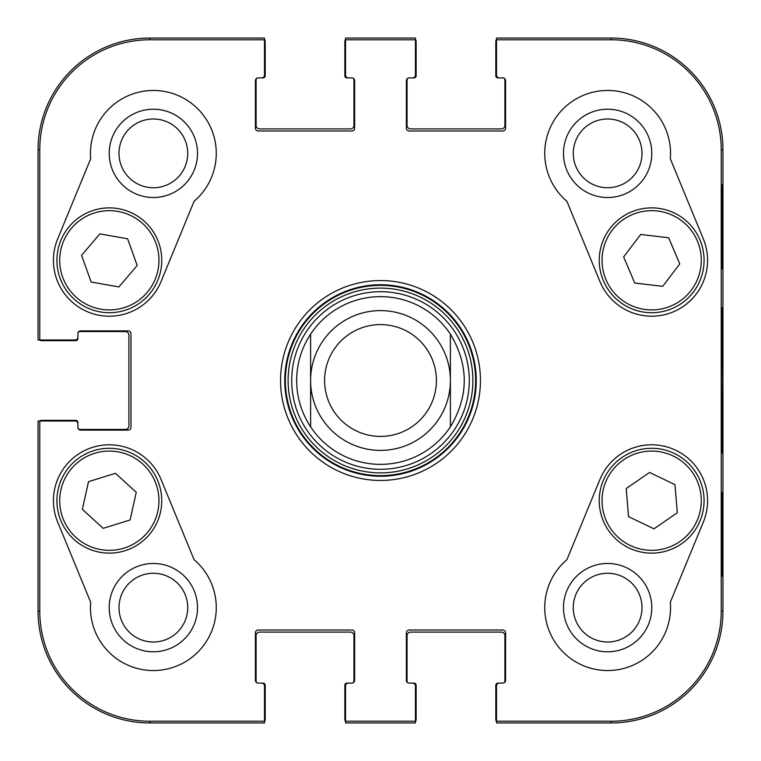 <?xml version="1.0" encoding="UTF-8"?>
<svg xmlns="http://www.w3.org/2000/svg" width="761" height="761" viewBox="0 0 761 761"><rect width="100%" height="100%" fill="white"/><g stroke="black" fill="none" stroke-linecap="round" stroke-linejoin="round"><path stroke-width="1.14" d="M119.001 607.639A34.359 34.359 0 0 1 170.55 577.875A34.359 34.359 0 0 1 170.55 637.395A34.359 34.359 0 0 1 119.001 607.639M573.271 153.361A34.359 34.359 0 0 1 624.819 123.605A34.359 34.359 0 0 1 624.819 183.125A34.359 34.359 0 0 1 573.271 153.361M573.271 607.639A34.359 34.359 0 0 1 624.819 577.875A34.359 34.359 0 0 1 624.819 637.395A34.359 34.359 0 0 1 573.271 607.639M119.001 153.361A34.359 34.359 0 0 1 170.55 123.605A34.359 34.359 0 0 1 170.55 183.125A34.359 34.359 0 0 1 119.001 153.361M378.008 291.739A88.799 88.799 0 0 0 304.876 427.045A88.799 88.799 0 0 0 458.617 422.716A88.799 88.799 0 0 0 378.008 291.739M310.612 334.146A83.862 83.862 0 0 1 450.388 334.146L450.388 426.854A83.862 83.862 0 0 1 310.612 426.854L310.612 334.146L310.612 426.854C301.423 412.776 296.761 397.318 296.638 380.5C296.761 363.682 301.423 348.224 310.612 334.146A83.862 83.862 0 0 1 450.388 334.146C468.862 365.052 468.862 395.948 450.388 426.854L450.388 334.146A83.862 83.862 0 0 0 378.141 296.666M109.213 607.639A44.148 44.148 0 0 0 175.439 645.87A44.148 44.148 0 0 0 175.439 569.399A44.148 44.148 0 0 0 109.213 607.639M109.213 153.361A44.148 44.148 0 0 0 175.439 191.601A44.148 44.148 0 0 0 175.439 115.13A44.148 44.148 0 0 0 109.213 153.361M697.333 240.895A49.617 49.617 0 0 1 645.623 309.546A49.617 49.617 0 0 1 612.034 230.44A49.617 49.617 0 0 1 697.333 240.895A49.617 49.617 0 0 0 632.267 214.621A49.617 49.617 0 0 0 605.994 279.687M563.482 153.361A44.148 44.148 0 0 0 629.708 191.601A44.148 44.148 0 0 0 629.708 115.13A44.148 44.148 0 0 0 563.482 153.361M563.482 607.639A44.148 44.148 0 0 0 629.708 645.87A44.148 44.148 0 0 0 629.708 569.399A44.148 44.148 0 0 0 563.482 607.639M722.332 492.319L721.837 492.319L722.332 492.319L722.332 576.182L721.837 576.182L721.837 492.319M722.332 576.182L721.837 576.182M722.332 184.818L721.837 184.818L722.332 184.818L722.332 268.681L721.837 268.681L721.837 184.818M722.332 268.681L721.837 268.681M722.798 380.5L722.16 307.853C721.818 303.791 721.38 357.423 721.58 408.828L722.16 453.071L722.798 380.5M721.228 149.869L721.228 611.131A110.098 110.098 0 0 1 611.131 721.228L496.514 721.228L496.514 722.95L611.131 722.95A111.819 111.819 0 0 0 722.95 611.131L722.95 149.869A111.819 111.819 0 0 0 611.131 38.05L496.514 38.05L496.514 39.772L611.131 39.772A110.098 110.098 0 0 1 721.228 149.869L722.95 149.869L722.95 611.131A111.819 111.819 0 0 1 611.131 722.95L499.311 722.95M496.514 39.772L496.514 75.092A2.797 2.797 0 0 0 499.311 77.888L502.802 77.888A2.797 2.797 0 0 1 505.599 80.685L505.599 128.209A2.797 2.797 0 0 1 502.802 130.997L409.152 130.997A2.797 2.797 0 0 1 406.355 128.209L406.355 80.685A2.797 2.797 0 0 1 409.152 77.888L412.652 77.888A2.797 2.797 0 0 0 415.439 75.092L415.439 38.05L345.561 38.05L345.561 75.092A2.797 2.797 0 0 0 348.348 77.888L351.848 77.888A2.797 2.797 0 0 1 354.645 80.685L354.645 128.209A2.797 2.797 0 0 1 351.848 130.997L258.198 130.997A2.797 2.797 0 0 1 255.401 128.209L255.401 80.685A2.797 2.797 0 0 1 258.198 77.888L261.689 77.888A2.797 2.797 0 0 0 264.486 75.092L264.486 38.05L149.869 38.05A111.819 111.819 0 0 0 38.05 149.869L38.05 339.967L75.092 339.967A2.797 2.797 0 0 0 77.888 337.171L77.888 333.679A2.797 2.797 0 0 1 80.685 330.883L128.209 330.883A2.797 2.797 0 0 1 130.997 333.679L130.997 427.321A2.797 2.797 0 0 1 128.209 430.117L80.685 430.117A2.797 2.797 0 0 1 77.888 427.321L77.888 423.829A2.797 2.797 0 0 0 75.092 421.033L38.05 421.033L38.05 611.131A111.819 111.819 0 0 0 149.869 722.95L264.486 722.95L264.486 685.908A2.797 2.797 0 0 0 261.689 683.112L258.198 683.112A2.797 2.797 0 0 1 255.401 680.315L255.401 632.791A2.797 2.797 0 0 1 258.198 630.003L351.848 630.003A2.797 2.797 0 0 1 354.645 632.791L354.645 680.315A2.797 2.797 0 0 1 351.848 683.112L348.348 683.112A2.797 2.797 0 0 0 345.561 685.908L345.561 722.95L415.439 722.95L415.439 721.228L345.561 721.228M566.907 201.294A62.897 62.897 0 0 1 583.687 95.201A62.897 62.897 0 0 1 670.308 158.726L703.364 239.002A55.914 55.914 0 0 1 672.952 311.991A55.914 55.914 0 0 1 599.963 281.58L566.907 201.294M90.692 158.726A62.897 62.897 0 0 1 177.313 95.201A62.897 62.897 0 0 1 194.093 201.294L161.037 281.58A55.914 55.914 0 0 1 88.048 311.991A55.914 55.914 0 0 1 57.636 239.002L90.692 158.726M57.636 521.998A55.914 55.914 0 0 1 88.048 449.009A55.914 55.914 0 0 1 161.037 479.42L194.093 559.706A62.897 62.897 0 0 1 177.313 665.799A62.897 62.897 0 0 1 90.692 602.274L57.636 521.998M670.308 602.274A62.897 62.897 0 0 1 583.687 665.799A62.897 62.897 0 0 1 566.907 559.706L599.963 479.42A55.914 55.914 0 0 1 672.952 449.009A55.914 55.914 0 0 1 703.364 521.998L670.308 602.274M284.757 380.5A95.743 95.743 0 0 1 428.376 297.58A95.743 95.743 0 0 1 428.376 463.42A95.743 95.743 0 0 1 284.757 380.5M280.562 380.5A99.938 99.938 0 0 0 430.469 467.054A99.938 99.938 0 0 0 430.469 293.946A99.938 99.938 0 0 0 280.562 380.5M415.439 721.228L415.439 685.908A2.797 2.797 0 0 0 412.652 683.112L409.152 683.112A2.797 2.797 0 0 1 406.355 680.315L406.355 632.791A2.797 2.797 0 0 1 409.152 630.003L502.802 630.003A2.797 2.797 0 0 1 505.599 632.791L505.599 680.315A2.797 2.797 0 0 1 502.802 683.112L499.311 683.112A2.797 2.797 0 0 0 496.514 685.908L496.514 721.228M345.561 39.772L415.439 39.772M39.772 339.967L39.772 149.869A110.098 110.098 0 0 1 149.869 39.772L264.486 39.772M264.486 721.228L149.869 721.228A110.098 110.098 0 0 1 39.772 611.131L39.772 421.033M653.956 528.828L628.548 516.633L626.208 488.543L649.561 472.457L674.969 484.652L677.309 512.743L653.956 528.828M621.927 457.542A52.414 52.414 0 0 0 629.147 548.044A52.414 52.414 0 0 0 703.915 496.533A52.414 52.414 0 0 0 621.927 457.542M623.649 256.914L640.686 234.455L668.681 237.784L679.763 263.886L662.726 286.345L634.741 283.016L623.649 256.914M699.911 239.801A52.414 52.414 0 0 0 609.799 228.757A52.414 52.414 0 0 0 645.29 312.324A52.414 52.414 0 0 0 699.911 239.801M81.56 255.325L99.843 233.874L127.601 238.792L137.189 265.475L118.906 286.935L91.149 282.017L81.56 255.325M158.669 242.569A52.414 52.414 0 0 0 69.327 226.436A52.414 52.414 0 0 0 100.024 311.877A52.414 52.414 0 0 0 158.669 242.569M88.514 481.665L115.434 473.304L136.267 492.3L130.102 519.972L103.182 528.334L82.35 509.337L88.514 481.665M160.495 512.105A52.414 52.414 0 0 0 93.622 450.702A52.414 52.414 0 0 0 73.884 539.321A52.414 52.414 0 0 0 160.495 512.105M496.514 721.552A3.491 3.491 0 0 1 495.811 719.459L495.811 685.214A2.093 2.093 0 0 1 497.913 683.112L502.802 683.112A2.093 2.093 0 0 0 504.904 681.019L504.904 635.587A3.491 3.491 0 0 0 501.404 632.096L410.55 632.096A3.491 3.491 0 0 0 407.059 635.587L407.059 681.019A2.093 2.093 0 0 0 409.152 683.112L414.051 683.112A2.093 2.093 0 0 1 416.143 685.214L416.143 719.459A3.491 3.491 0 0 1 415.439 721.552M412.652 722.95L348.348 722.95M345.561 721.552A3.491 3.491 0 0 1 344.857 719.459L344.857 685.214A2.093 2.093 0 0 1 346.949 683.112L351.848 683.112A2.093 2.093 0 0 0 353.941 681.019L353.941 635.587A3.491 3.491 0 0 0 350.45 632.096L259.596 632.096A3.491 3.491 0 0 0 256.096 635.587L256.096 681.019A2.093 2.093 0 0 0 258.198 683.112L263.087 683.112A2.093 2.093 0 0 1 265.189 685.214L265.189 719.459A3.491 3.491 0 0 1 264.486 721.552M39.448 421.033A3.491 3.491 0 0 1 41.541 420.338L75.786 420.338A2.093 2.093 0 0 1 77.888 422.431L77.888 427.321A2.093 2.093 0 0 0 79.981 429.423L125.413 429.423A3.491 3.491 0 0 0 128.904 425.932L128.904 335.068A3.491 3.491 0 0 0 125.413 331.577L79.981 331.577A2.093 2.093 0 0 0 77.888 333.679L77.888 338.569A2.093 2.093 0 0 1 75.786 340.662L41.541 340.662A3.491 3.491 0 0 1 39.448 339.967M261.689 722.95L149.869 722.95A111.819 111.819 0 0 1 38.05 611.131L38.05 423.829M264.486 39.448A3.491 3.491 0 0 1 265.189 41.541L265.189 75.786A2.093 2.093 0 0 1 263.087 77.888L258.198 77.888A2.093 2.093 0 0 0 256.096 79.981L256.096 125.413A3.491 3.491 0 0 0 259.596 128.904L350.45 128.904A3.491 3.491 0 0 0 353.941 125.413L353.941 79.981A2.093 2.093 0 0 0 351.848 77.888L346.949 77.888A2.093 2.093 0 0 1 344.857 75.786L344.857 41.541A3.491 3.491 0 0 1 345.561 39.448M38.05 337.171L38.05 149.869A111.819 111.819 0 0 1 149.869 38.05L261.689 38.05M415.439 39.448A3.491 3.491 0 0 1 416.143 41.541L416.143 75.786A2.093 2.093 0 0 1 414.051 77.888L409.152 77.888A2.093 2.093 0 0 0 407.059 79.981L407.059 125.413A3.491 3.491 0 0 0 410.55 128.904L501.404 128.904A3.491 3.491 0 0 0 504.904 125.413L504.904 79.981A2.093 2.093 0 0 0 502.802 77.888L497.913 77.888A2.093 2.093 0 0 1 495.811 75.786L495.811 41.541A3.491 3.491 0 0 1 496.514 39.448M348.348 38.05L412.652 38.05M499.311 38.05L611.131 38.05A111.819 111.819 0 0 1 722.95 149.869M324.586 380.5A55.914 55.914 0 0 1 408.457 332.081A55.914 55.914 0 0 1 408.457 428.919A55.914 55.914 0 0 1 324.586 380.5M310.612 380.5A69.888 69.888 0 0 1 415.439 319.972A69.888 69.888 0 0 1 415.439 441.028A69.888 69.888 0 0 1 310.612 380.5M377.827 285.413A95.125 95.125 0 0 0 299.492 430.365A95.125 95.125 0 0 0 464.191 425.732A95.125 95.125 0 0 0 377.827 285.413M377.903 288.153A92.385 92.385 0 0 0 301.822 428.919A92.385 92.385 0 0 0 461.775 424.419A92.385 92.385 0 0 0 377.903 288.153M722.95 611.131L721.228 611.131M611.131 722.95L611.131 721.228M611.131 38.05L611.131 39.772M149.869 38.05L149.869 39.772M38.05 611.131L39.772 611.131M38.05 149.869L39.772 149.869M149.869 722.95L149.869 721.228M623.516 459.844A49.617 49.617 0 0 1 701.128 496.762A49.617 49.617 0 0 1 630.355 545.513A49.617 49.617 0 0 1 623.516 459.844M156.034 243.51A49.617 49.617 0 0 1 100.519 309.128A49.617 49.617 0 0 1 71.458 228.243A49.617 49.617 0 0 1 156.034 243.51M157.765 511.497A49.617 49.617 0 0 1 75.777 537.256A49.617 49.617 0 0 1 94.459 453.366A49.617 49.617 0 0 1 157.765 511.497M450.388 426.854A83.862 83.862 0 0 1 310.612 426.854"/></g></svg>
